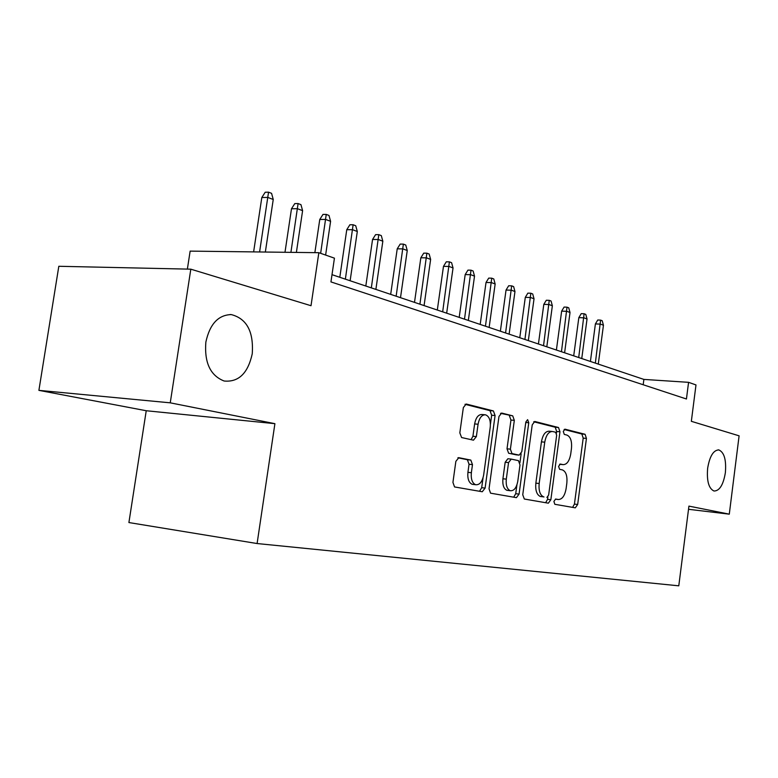 <?xml version="1.0" encoding="UTF-8"?>
<svg xmlns="http://www.w3.org/2000/svg" width="778" height="778" viewBox="0 0 778 778"><rect width="100%" height="100%" fill="white"/><g stroke="black" fill="none" stroke-linecap="round" stroke-linejoin="round"><path stroke-width="1.17" d="M553.897 501.44L554.831 504.3L575.302 507.84L577.665 504.484L586.437 438.422L585.075 434.289L564.945 429.164L563.282 431.45L564.283 434.416L566.938 435.077C570.556 436.721 572.063 441.194 571.46 448.478L570.721 454.051C569.399 461.179 566.822 464.699 562.98 464.622L560.316 464.048L558.594 466.382L559.577 469.299L562.406 469.902C565.976 471.517 567.444 475.912 566.841 483.089L566.102 488.681C564.77 495.849 562.173 499.457 558.312 499.515L555.628 499.038L553.897 501.44M252.247 353.796C253.764 331.681 246.772 318.61 231.261 314.584C218.219 314.954 209.749 324.144 205.849 342.135C204.274 362.684 210.371 375.648 224.142 381.016C238.593 382.377 247.958 373.304 252.247 353.796M725.368 472.693C726.409 459.915 724.23 452.329 718.853 449.927C713.445 450.063 709.711 456.171 707.649 468.239C706.619 480.93 708.739 488.526 713.98 491.015C719.514 491.006 723.316 484.898 725.368 472.693M458.826 457.668L455.859 461.354L452.932 482.399L454.556 486.94L482.272 491.754L485.102 488.098L495.08 415.52L493.398 410.94L466.197 404.015L463.348 407.575L459.827 432.869L461.597 437.537L473.481 440.173L476.36 436.594L478.071 424.243C479.326 417.844 481.806 414.693 485.53 414.81C489.206 416.269 490.782 420.373 490.247 427.141L483.644 475.057C482.263 481.913 479.588 485.132 475.601 484.713C472.227 483.089 470.816 479.092 471.361 472.732L472.479 464.631L470.816 460.09L458.573 457.639M688.52 509.298L729.287 514.161L739.1 435.826L691.341 421.316L695.989 384.935L688.569 382.329L686.439 398.997L330.942 281.908L334.433 258.16L318.844 252.694L190.143 251.119L187.372 269.1M170.246 402.829L38.9 390.361L146.235 410.735L274.906 423.67L170.246 402.829L190.814 269.178L311.015 305.715L318.844 252.694M274.906 423.67L257.1 543.54L678.786 585.824L688.929 506.118L729.287 514.161M522.748 494.759L524.314 499.019L548.354 503.181L550.853 499.739L559.966 431.79L558.516 427.53L534.758 421.472L532.23 424.837L522.748 494.759M516.417 497.657L490.558 493.174L489.041 488.798L498.97 416.502L501.645 413.04L512.721 415.86L514.326 420.344L510.397 449.159L511.973 453.574L519.159 455.13L521.805 451.678L525.831 422.026L527.62 419.653L528.758 422.755L519.072 494.108L516.417 497.657M38.9 390.361L58.817 266.28L190.814 269.178M146.235 410.735L128.905 522.553L257.1 543.54M688.569 382.329L643.883 379.411L332.012 274.673M643.192 384.75L643.883 379.411M558.312 499.515L555.404 499.165M560.413 464.349L559.586 464.252M572.618 507.382L574.427 504.086L583.199 438.121L581.837 433.998L564.108 429.485M556.455 433.122L556.678 431.489L555.22 427.229L533.698 421.764M545.65 502.714L547.556 499.33L547.877 496.996M546.885 497.473L548.636 495.071L556.669 435.252L555.648 432.267L552.633 431.518C548.733 431.43 546.107 434.99 544.746 442.176L539.173 483.517C538.561 490.694 540.039 495.148 543.598 496.87L543.978 496.957M551.884 431.45L549.336 431.216C545.427 431.129 542.791 434.678 541.43 441.855L544.746 442.176M540.681 496.559L540.302 496.471C536.723 494.75 535.245 490.305 535.857 483.138L541.43 441.855M500.526 413.332L512.721 415.86M516.057 454.809L508.637 453.234L507.013 448.818L510.952 420.052L509.337 415.569M521.153 453.778L519.928 462.725M516.913 484.927L515.717 493.699L519.072 494.108M506.293 479.151C505.768 485.326 507.091 489.177 510.261 490.714C513.966 491.054 516.475 487.923 517.769 481.329L519.996 464.981L518.459 460.634L511.253 459.108L508.559 462.609L506.293 479.151L502.919 478.762C502.394 484.927 503.716 488.779 506.896 490.305L508.005 490.441M511.01 459.078L507.878 458.748L505.175 462.249L508.559 462.609M502.919 478.762L505.175 462.249M513.694 497.191L515.717 493.699M473.452 484.461L472.178 484.305C468.794 482.681 467.374 478.694 467.918 472.343L469.046 464.252L467.374 459.72L457.872 457.804M484.752 414.742L482.097 414.518C478.373 414.402 475.883 417.533 474.629 423.922L478.071 424.243M471.108 439.648L472.917 436.264L474.629 423.922M490.422 424.273L491.667 415.228L489.984 410.648L465.001 404.297M479.53 491.278L481.689 487.689L483.041 477.848M595.403 323.911L597.747 320.001L600.597 320.118L602.211 320.74L603.446 325.243L600.528 324.134L595.403 323.911L590.405 361.449M600.597 320.118L595.355 363.112M603.446 325.243L598.282 364.094M578.832 317.638L581.224 313.651L584.113 313.758L585.785 314.409L587.04 318.99L584.015 317.842L578.832 317.638L573.707 355.847M584.113 313.758L578.715 357.52M587.04 318.99L581.75 358.541M561.648 311.122L564.099 307.067L567.006 307.174L568.747 307.845L570.021 312.513L566.89 311.317L561.648 311.122L556.396 350.032M567.006 307.174L561.453 351.724M570.021 312.513L564.604 352.784M543.812 304.363L546.321 300.24L549.258 300.337L551.067 301.028L552.361 305.783L549.112 304.548L543.812 304.363L538.425 343.993M549.258 300.337L543.53 345.714M552.361 305.783L546.808 346.813M525.296 297.352L527.854 293.141L530.829 293.228L532.706 293.958L534.029 298.801L530.654 297.517L525.296 297.352L519.762 337.73M530.829 293.228L524.926 339.461M534.029 298.801L528.33 340.599M506.04 290.058L508.666 285.769L511.671 285.847L513.626 286.605L514.968 291.546L511.457 290.213L506.04 290.058L500.371 331.214M511.671 285.847L505.583 332.965M514.968 291.546L509.113 334.151M486.026 282.472L488.71 278.106L491.745 278.174L493.777 278.952L495.148 283.999L491.502 282.609L486.026 282.472L480.191 324.436M491.745 278.174L485.453 326.206M495.148 283.999L489.138 327.441M465.186 274.576L467.938 270.122L471.011 270.18L473.121 270.997L474.522 276.141L470.719 274.692L465.186 274.576L459.195 317.385M471.011 270.18L464.505 319.165M474.522 276.141L468.337 320.458M443.479 266.348L446.3 261.807L449.402 261.855L451.6 262.701L453.039 267.963L449.071 266.446L443.479 266.348L437.314 310.033M449.402 261.855L442.672 311.842M453.039 267.963L446.669 313.184M420.849 257.771L423.738 253.142L426.869 253.171L429.164 254.056L430.633 259.424L426.5 257.849L420.849 257.771L414.499 302.379M426.869 253.171L419.916 304.198M430.633 259.424L424.078 305.598M397.227 248.824L400.193 244.088L403.364 244.117L405.756 245.041L407.254 250.526L402.936 248.882L397.227 248.824L390.682 294.376M403.364 244.117L396.148 296.214M407.254 250.526L400.505 297.673M372.555 239.478L375.599 234.645L378.798 234.655L381.308 235.617L382.834 241.219L378.322 239.507L372.555 239.478L365.816 286.022M378.798 234.655L371.33 287.879M382.834 241.219L375.881 289.406M346.764 229.704L349.886 224.764L353.124 224.754L355.74 225.766L357.306 231.504L352.59 229.704L346.764 229.704L339.801 277.289M353.124 224.754L345.364 279.156M357.306 231.504L350.129 280.761M319.768 219.474L322.987 214.427L326.245 214.407L328.987 215.457L330.592 221.322L325.651 219.445L319.768 219.474L314.866 252.646M326.245 214.407L320.653 253.327M330.592 221.322L325.622 255.067M291.487 208.757L294.794 203.593L298.091 203.554L300.96 204.663L302.603 210.663L297.42 208.689L291.487 208.757L284.991 252.276M298.091 203.554L290.914 252.344M302.603 210.663L296.389 252.412M261.816 197.515L265.22 192.234L268.546 192.176L271.571 193.333L273.243 199.489L267.807 197.418L261.816 197.515L253.618 251.897M268.546 192.176L259.599 251.965M273.243 199.489L265.347 252.033M559.703 464.272L562.98 464.622M581.837 433.998L585.075 434.289M583.199 438.121L586.437 438.422M574.427 504.086L577.665 504.484M555.22 427.229L558.516 427.53M556.678 431.489L559.966 431.79M547.556 499.33L550.853 499.739M535.857 483.138L539.173 483.517M510.952 420.052L514.326 420.344M507.013 448.818L510.397 449.159M515.795 454.78L519.159 455.13M525.772 422.493L528.758 422.755M467.286 459.691L470.729 460.07M469.046 464.252L472.479 464.631M467.918 472.343L471.361 472.732M472.917 436.264L476.36 436.594M489.984 410.648L493.398 410.94M491.667 415.228L495.08 415.52M481.689 487.689L485.102 488.098M230.094 314.536L231.261 314.584M718.123 449.859L718.853 449.927M540.302 496.471L543.598 496.87M506.896 490.305L510.261 490.714M467.374 459.72L470.816 460.09M472.178 484.305L475.601 484.713"/></g></svg>

